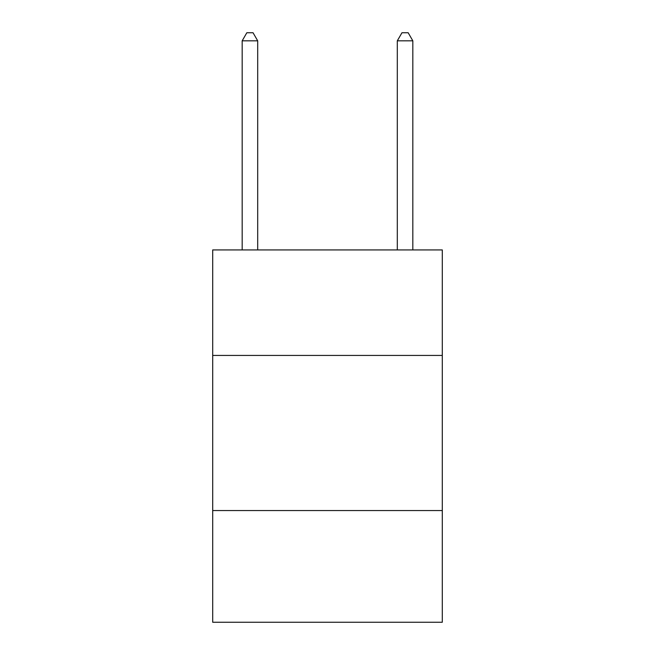 <?xml version="1.0" encoding="UTF-8"?>
<svg xmlns="http://www.w3.org/2000/svg" width="655" height="655" viewBox="0 0 655 655"><rect width="100%" height="100%" fill="white"/><g stroke="black" fill="none" stroke-linecap="round" stroke-linejoin="round"><path stroke-width="0.98" d="M442.297 355.428L442.297 249.932L212.703 249.932L212.703 355.428L442.297 355.428L442.297 622.25L212.703 622.25L212.703 355.428M442.297 510.556L212.703 510.556M257.693 249.932L257.693 40.815L242.178 40.815L242.178 249.932M242.178 40.815L246.829 32.75L253.035 32.75L257.693 40.815M412.822 249.932L412.822 40.815L397.307 40.815L397.307 249.932M397.307 40.815L401.965 32.75L408.171 32.75L412.822 40.815"/></g></svg>
